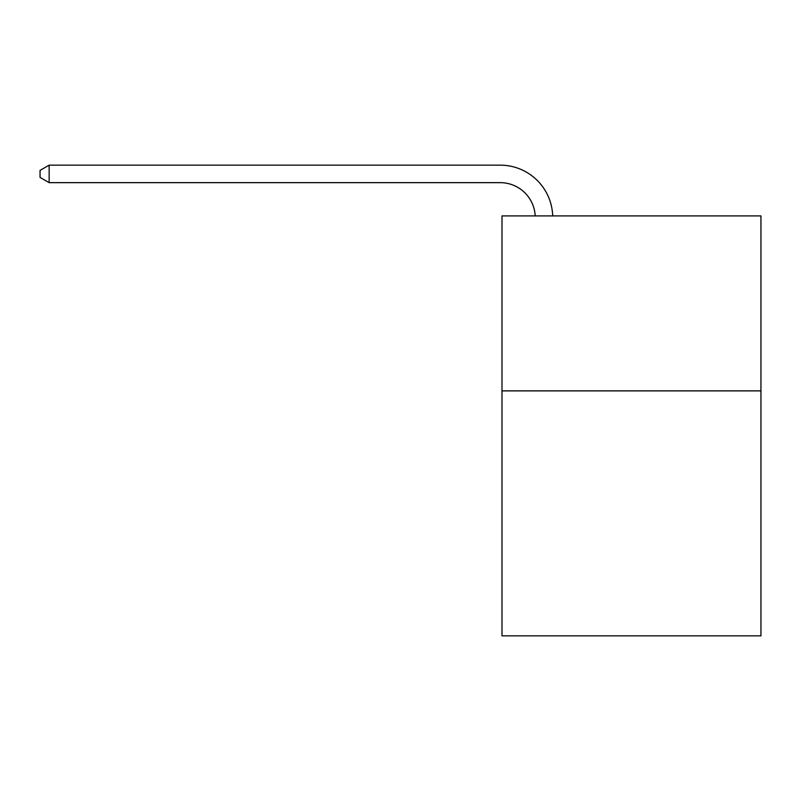 <?xml version="1.0" encoding="UTF-8"?>
<svg xmlns="http://www.w3.org/2000/svg" width="801" height="801" viewBox="0 0 801 801"><rect width="100%" height="100%" fill="white"/><g stroke="black" fill="none" stroke-linecap="round" stroke-linejoin="round"><path stroke-width="1.2" d="M760.95 390.878L760.95 635.844L501.987 635.844L501.987 215.9L760.95 215.9L760.95 390.878L501.987 390.878M535.188 215.9A34.994 34.994 -62.4 0 0 500.235 182.658L49.151 182.658L40.05 177.401L40.05 170.403L49.151 165.156L500.235 165.156A52.496 52.496 117.6 0 1 552.7 215.9M49.151 165.156L49.151 182.658"/></g></svg>
